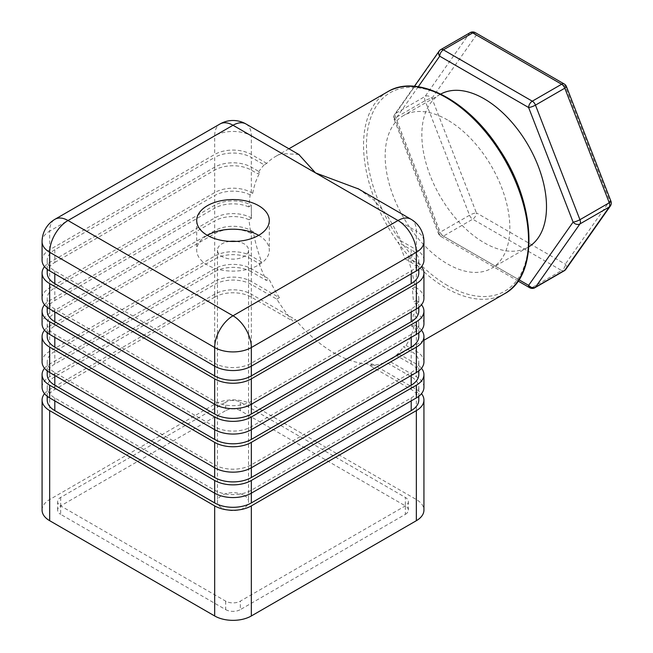 <?xml version="1.0" encoding="UTF-8"?>
<svg xmlns="http://www.w3.org/2000/svg" width="653" height="653" viewBox="0 0 653 653"><rect width="100%" height="100%" fill="white"/><g stroke="black" fill="none" stroke-linecap="round" stroke-linejoin="round"><path stroke-width="0.49" stroke-dasharray="3.27 2.45" d="M440.767 94.056A88.155 50.893 -120 0 0 440.098 94.432A88.155 50.893 -120 0 0 440.098 196.218A88.155 50.893 -120 0 0 528.253 247.112A88.155 50.893 -120 0 0 528.906 246.728M447.509 119.964A88.155 50.893 -120 0 0 403.432 115.597A88.155 50.893 -120 0 0 403.432 217.392A88.155 50.893 -120 0 0 491.587 268.285A88.155 50.893 -120 0 0 505.095 197.647A88.155 50.893 -120 0 0 447.509 119.964M259.102 263.526A116.675 67.365 -120 0 0 266.4 280.447L251.34 271.754L251.34 259.045L259.102 263.526L261.665 262.049A116.675 67.365 60 0 1 253.323 231.823L250.744 233.309L248.924 219.71L251.634 218.151A116.675 67.365 60 0 1 251.34 209.931A116.675 67.365 60 0 1 251.438 205.336L248.703 206.911L250.115 194.88L252.719 193.37A116.675 67.365 60 0 1 260.123 172.245L257.551 173.722L251.34 170.139A25.924 14.97 0 0 0 214.674 170.139L214.674 157.438A25.924 14.97 0 0 1 251.34 157.438L264.196 164.858L266.767 163.372A116.675 67.365 60 0 1 275.501 156.524A116.675 67.365 60 0 1 281.99 153.537L298.805 154.475M252.719 193.37L251.34 192.578A25.924 14.97 0 0 0 214.674 192.578L49.677 287.834A25.924 14.97 0 0 0 42.078 298.421M44.526 266.669A25.924 14.97 180 0 1 49.677 262.433L214.674 167.176A25.924 14.97 180 0 1 251.34 167.176L260.123 172.245M418.802 311.122A25.924 14.97 0 0 0 413.512 302.061L416.239 300.486A116.675 67.365 60 0 1 416.345 305.196A116.675 67.365 60 0 1 416.043 313.073L413.341 314.632L411.782 326.288L414.361 324.802A116.675 67.365 60 0 1 406.011 345.388L403.448 346.865L411.21 351.347A25.924 14.97 0 0 1 418.802 361.933A25.924 14.97 0 0 1 411.21 372.52L251.34 464.814A25.924 14.97 0 0 1 214.674 464.814L54.803 372.52A25.924 14.97 0 0 1 47.212 361.933A25.924 14.97 0 0 1 54.803 351.347L214.674 259.045A25.924 14.97 0 0 1 251.34 259.045M416.239 300.486L416.345 300.543A25.924 14.97 180 0 1 421.487 304.771M423.936 323.823A25.924 14.97 0 0 0 416.345 313.244L416.043 313.073M44.526 304.771A25.924 14.97 180 0 1 49.677 300.543L214.674 205.279A25.924 14.97 180 0 1 251.34 205.279L251.438 205.336M414.361 324.802L416.345 325.945A25.924 14.97 180 0 1 421.487 330.181M423.936 361.933A25.924 14.97 0 0 0 416.345 351.347L406.011 345.388M418.802 374.634A25.924 14.97 0 0 0 411.21 364.048L396.151 355.354L398.714 353.869A116.675 67.365 60 0 1 392.175 358.611A116.675 67.365 60 0 1 388.306 360.562L385.735 362.048L411.21 376.748A25.924 14.97 0 0 1 418.802 387.335A25.924 14.97 0 0 1 411.21 397.922L251.34 490.215A25.924 14.97 0 0 1 214.674 490.215L54.803 397.922A25.924 14.97 0 0 1 47.212 387.335A25.924 14.97 0 0 1 54.803 376.748L214.674 284.455A25.924 14.97 0 0 1 251.34 284.455L276.807 299.156A116.675 67.365 -120 0 0 292.773 321.08L251.34 297.156A25.924 14.97 0 0 0 214.674 297.156L214.674 284.455M398.714 353.869L416.345 364.048A25.924 14.97 180 0 1 421.487 368.284M423.936 387.335A25.924 14.97 0 0 0 416.345 376.748L388.306 360.562M404.999 258.849L411.21 262.433L411.21 249.732L398.346 242.312A116.675 67.365 -120 0 1 404.999 258.849L407.562 257.364A116.675 67.365 60 0 1 414.957 287.042L412.353 288.544L413.512 302.061M266.767 163.372L251.34 154.467A25.924 14.97 0 0 0 214.674 154.467L49.677 249.732A25.924 14.97 0 0 0 42.078 260.318M407.562 257.364L416.345 262.433A25.924 14.97 180 0 1 421.487 266.669M423.936 298.421A25.924 14.97 0 0 0 416.345 287.834L414.957 287.042M251.634 218.151L251.34 217.98A25.924 14.97 0 0 0 214.674 217.98L49.677 313.244A25.924 14.97 0 0 0 42.078 323.823M44.526 330.181A25.924 14.97 180 0 1 49.677 325.945L214.674 230.68A25.924 14.97 180 0 1 251.34 230.68L253.323 231.823M261.665 262.049L251.34 256.082A25.924 14.97 0 0 0 214.674 256.082L49.677 351.347A25.924 14.97 0 0 0 42.078 361.933M44.526 368.284A25.924 14.97 180 0 1 49.677 364.048L214.674 268.783A25.924 14.97 180 0 1 251.34 268.783L268.963 278.962L266.4 280.447M276.807 299.156L279.378 297.678L251.34 281.492A25.924 14.97 0 0 0 214.674 281.492L49.677 376.748A25.924 14.97 0 0 0 42.078 387.335M279.378 297.678A116.675 67.365 60 0 1 268.963 278.962M418.802 400.036A25.924 14.97 0 0 0 411.21 389.449L369.769 365.533L372.341 364.048A116.675 67.365 60 0 1 333.838 352.832A116.675 67.365 60 0 1 295.344 319.595L292.773 321.08M372.341 364.048L416.345 389.449A25.924 14.97 180 0 1 421.487 393.686M42.078 510.115A25.924 14.97 180 0 1 49.677 499.537L214.674 404.272A25.924 14.97 180 0 1 251.34 404.272L416.345 499.537A25.924 14.97 180 0 1 423.936 510.115M44.526 393.686A25.924 14.97 180 0 1 49.677 389.449L214.674 294.193A25.924 14.97 180 0 1 251.34 294.193L295.344 319.595M225.677 601.144L225.677 609.616L60.672 514.352L60.672 505.887L225.677 410.623L225.677 402.158A10.375 5.991 180 0 1 240.337 402.158L405.342 497.415A10.375 5.991 180 0 1 408.378 501.651A10.375 5.991 180 0 1 405.342 505.887L240.337 601.144A10.375 5.991 180 0 1 225.677 601.144L60.672 505.887A10.375 5.991 0 0 0 57.635 510.115A10.375 5.991 0 0 0 60.672 514.352M225.677 609.616A10.375 5.991 0 0 0 240.337 609.616L240.337 601.144M405.342 514.352A10.375 5.991 0 0 0 408.378 510.115A10.375 5.991 0 0 0 405.342 505.887L405.342 514.352L240.337 609.616M240.337 402.158L240.337 410.623L405.342 505.887L405.342 497.415M240.337 410.623A10.375 5.991 0 0 0 225.677 410.623M60.672 497.415L60.672 505.887A10.375 5.991 180 0 1 57.635 501.651A10.375 5.991 180 0 1 60.672 497.415L225.677 402.158M244.01 495.3A15.558 8.979 180 0 1 248.564 501.651A15.558 8.979 180 0 1 233.007 510.63A15.558 8.979 180 0 1 217.449 501.651A15.558 8.979 180 0 1 227.056 493.35A15.558 8.979 180 0 1 244.01 495.3M214.674 297.156L54.803 389.449A25.924 14.97 0 0 0 47.212 400.036M369.769 365.533A116.675 67.365 -120 0 0 385.735 362.048M251.34 271.754A25.924 14.97 0 0 0 214.674 271.754L54.803 364.048A25.924 14.97 0 0 0 47.212 374.634M396.151 355.354A116.675 67.365 -120 0 0 403.448 346.865M248.924 219.71A25.924 14.97 0 0 0 214.674 220.943L54.803 313.244A25.924 14.97 0 0 0 47.212 323.823A25.924 14.97 0 0 0 54.803 334.409L214.674 426.711A25.924 14.97 0 0 0 251.34 426.711L411.21 334.409A25.924 14.97 0 0 0 418.802 323.823A25.924 14.97 0 0 0 413.341 314.632M418.802 336.532A25.924 14.97 0 0 0 411.782 326.288M250.744 233.309A25.924 14.97 0 0 0 214.674 233.643L54.803 325.945A25.924 14.97 0 0 0 47.212 336.532M250.115 194.88A25.924 14.97 0 0 0 214.674 195.541L54.803 287.834A25.924 14.97 0 0 0 47.212 298.421A25.924 14.97 0 0 0 54.803 309.008L214.674 401.309A25.924 14.97 0 0 0 251.34 401.309L411.21 309.008A25.924 14.97 0 0 0 418.802 298.421A25.924 14.97 0 0 0 412.353 288.544M248.703 206.911A25.924 14.97 0 0 0 214.674 208.242L54.803 300.543A25.924 14.97 0 0 0 47.212 311.122M423.936 260.318A25.924 14.97 0 0 0 416.345 249.732L400.918 240.826L398.346 242.312M47.212 273.019A25.924 14.97 0 0 1 54.803 262.433L54.803 249.732L214.674 157.438M54.803 249.732A25.924 14.97 0 0 0 47.212 260.318A25.924 14.97 0 0 0 54.803 270.905L214.674 363.199A25.924 14.97 0 0 0 251.34 363.199L411.21 270.905A25.924 14.97 0 0 0 418.802 260.318A25.924 14.97 0 0 0 411.21 249.732M418.802 273.019A25.924 14.97 0 0 0 411.21 262.433M54.803 262.433L214.674 170.139M264.196 164.858A116.675 67.365 -120 0 0 257.551 173.722M358.57 188.978L373.565 199.696L385.694 213.409A116.675 67.365 60 0 1 400.918 240.826M236.362 241.39A15.558 8.979 180 0 1 244.01 243.806A15.558 8.979 180 0 1 248.564 250.156A15.558 8.979 180 0 1 233.007 259.135A15.558 8.979 180 0 1 217.449 250.156A15.558 8.979 180 0 1 229.652 241.39M258.67 235.341A36.299 20.953 180 0 1 258.678 235.341A36.299 20.953 180 0 1 269.305 250.156A36.299 20.953 180 0 1 233.007 271.109A36.299 20.953 180 0 1 196.708 250.156A36.299 20.953 180 0 1 207.344 235.341M439.143 51.097A5.183 4.089 -144.9 0 1 440.212 50.126L469.54 33.189A5.183 4.089 -144.9 0 1 476.388 35.025L565.294 86.359A5.183 1.094 158.8 0 1 566.461 86.596M418.238 86.751L395.261 119.442A5.183 4.089 -144.9 0 1 394.69 114.34A5.183 4.089 -144.9 0 1 395.751 113.369L440.212 50.126A5.183 2.996 60 0 1 440.791 49.587M414.402 86.294L394.69 114.34A5.183 5.183 0 0 0 394.094 119.197L438.547 233.774A5.183 1.094 158.8 0 0 439.714 234.019L395.261 119.442A5.183 1.094 158.8 0 1 394.094 119.197A5.183 1.094 158.8 0 1 395.751 117.605L425.087 100.668A5.183 1.094 158.8 0 1 431.927 98.268L476.388 35.025A5.183 2.996 120 0 0 475.311 32.65M518.098 281.027L440.791 236.394A5.183 5.183 0 0 1 438.547 233.774A5.183 1.094 158.8 0 1 440.212 232.182L395.751 117.605A5.183 2.996 60 0 1 395.751 113.369L425.087 96.44A5.183 4.089 -144.9 0 1 431.927 98.268L476.388 212.845A5.183 1.094 158.8 0 0 469.54 215.253L440.212 232.182A5.183 2.996 60 0 0 443.387 236.133L472.715 219.196L561.629 270.53L532.293 287.467L443.387 236.133A5.183 2.996 120 0 1 440.791 236.394A5.183 2.996 120 0 1 439.714 234.019L518.939 279.762M564.225 83.984A5.183 2.996 120 0 1 565.294 86.359L609.755 200.936A5.183 1.094 158.8 0 1 610.922 201.173M564.225 270.791A5.183 2.996 -120 0 1 561.629 270.53A5.183 2.996 120 0 0 565.294 264.179L609.755 200.936A5.183 4.089 -144.9 0 1 610.326 206.038M470.127 32.65A5.183 2.996 -120 0 0 469.54 33.189L425.087 96.44A5.183 2.996 -120 0 0 425.087 100.668L469.54 215.253A5.183 2.996 -120 0 0 472.715 219.196A5.183 2.996 120 0 0 476.388 212.845L565.294 264.179A5.183 4.089 -144.9 0 1 565.873 269.281M251.34 192.578L251.34 167.176M416.345 300.543L416.345 313.244M251.34 217.98L251.34 205.279M416.345 325.945L416.345 351.347M416.345 364.048L416.345 376.748M251.34 297.156L251.34 284.455M245.969 123.972A25.924 14.97 -60 0 1 251.34 135.84L281.99 153.537M251.34 154.467L251.34 135.84A25.924 14.97 180 0 0 214.674 135.84A25.924 14.97 60 0 1 220.045 123.972M49.677 287.834L49.677 262.433M214.674 167.176L214.674 192.578M416.345 262.433L416.345 287.834M49.677 313.244L49.677 300.543M214.674 205.279L214.674 217.98M49.677 351.347L49.677 325.945M214.674 230.68L214.674 256.082M251.34 256.082L251.34 230.68M49.677 376.748L49.677 364.048M214.674 268.783L214.674 281.492M251.34 281.492L251.34 268.783M416.345 389.449L416.345 499.537M251.34 401.309L251.34 294.193M49.677 499.537L49.677 389.449M214.674 294.193L214.674 401.309M411.21 389.449L411.21 376.748M54.803 389.449L54.803 376.748M54.803 400.885L54.803 397.922M214.674 493.178L214.674 490.215M251.34 493.178L251.34 490.215M411.21 400.885L411.21 397.922M411.21 364.048L411.21 351.347M214.674 271.754L214.674 259.045M54.803 364.048L54.803 351.347M54.803 375.483L54.803 372.52M214.674 467.777L214.674 464.814M251.34 467.777L251.34 464.814M411.21 375.483L411.21 372.52M214.674 233.643L214.674 220.943M54.803 325.945L54.803 313.244M54.803 337.372L54.803 334.409M214.674 429.674L214.674 426.711M251.34 429.674L251.34 426.711M411.21 337.372L411.21 334.409M214.674 208.242L214.674 195.541M54.803 300.543L54.803 287.834M54.803 311.971L54.803 309.008M411.21 311.971L411.21 309.008M251.34 170.139L251.34 157.438M54.803 273.868L54.803 270.905M214.674 366.162L214.674 363.199M251.34 366.162L251.34 363.199M411.21 273.868L411.21 270.905M42.078 241.692A25.924 14.97 180 0 1 49.677 231.105A25.924 14.97 60 0 1 55.04 219.237M49.677 249.732L49.677 231.105L214.674 135.84L214.674 154.467M410.974 219.237A25.924 14.97 -60 0 1 416.345 231.105A25.924 14.97 180 0 1 423.936 241.692M385.694 213.409L416.345 231.105L416.345 249.732M387.702 91.747A116.675 67.365 -120 0 0 369.818 185.24A116.675 67.365 -120 0 0 446.04 288.055A116.675 67.365 -120 0 0 504.377 293.834M447.509 285.508A114.602 66.165 60 0 1 377.328 104.643A114.602 66.165 60 0 1 517.682 185.672A114.602 66.165 60 0 1 447.509 285.508M534.889 287.728A5.183 2.996 60 0 1 532.293 287.467A5.183 2.996 120 0 1 529.705 287.728M440.098 94.432L403.432 115.597M528.253 247.112L491.587 268.285M408.378 510.115L408.378 501.651M57.635 510.115L57.635 501.651M47.212 396.273L47.212 387.335M418.802 396.273L418.802 387.335M47.212 370.871L47.212 361.933M418.802 370.871L418.802 361.933M47.212 332.769L47.212 323.823M418.802 332.769L418.802 323.823M47.212 307.367L47.212 298.421M418.802 307.367L418.802 298.421M47.212 269.256L47.212 260.318M418.802 269.256L418.802 260.318M288.928 148.778L275.501 156.524M423.936 340.27L392.175 358.611M196.708 220.518L196.708 250.156M269.305 220.518L269.305 250.156M217.449 250.156L217.449 501.651M248.564 250.156L248.564 501.651"/><path stroke-width="0.98" d="M528.906 246.728A88.155 50.893 -120 0 0 541.582 175.877A88.155 50.893 -120 0 0 484.175 98.799A88.155 50.893 -120 0 0 440.767 94.056M298.805 154.475L315.505 172.89L358.57 188.978M421.487 266.669A25.924 14.97 180 0 1 423.936 273.019A25.924 14.97 180 0 1 416.345 283.606L251.34 378.862A25.924 14.97 180 0 1 214.674 378.862L49.677 283.606A25.924 14.97 180 0 1 42.078 273.019A25.924 14.97 180 0 1 44.526 266.669M42.078 273.019L42.078 298.421A25.924 14.97 0 0 0 49.677 309.008L214.674 404.272A25.924 14.97 0 0 0 251.34 404.272L416.345 309.008A25.924 14.97 0 0 0 423.936 298.421L423.936 273.019M421.487 304.771A25.924 14.97 180 0 1 423.936 311.122A25.924 14.97 180 0 1 416.345 321.709L251.34 416.973A25.924 14.97 180 0 1 214.674 416.973L49.677 321.709A25.924 14.97 180 0 1 42.078 311.122A25.924 14.97 180 0 1 44.526 304.771M42.078 311.122L42.078 323.823A25.924 14.97 0 0 0 49.677 334.409L214.674 429.674A25.924 14.97 0 0 0 251.34 429.674L416.345 334.409A25.924 14.97 0 0 0 423.936 323.823L423.936 311.122M421.487 330.181A25.924 14.97 180 0 1 423.936 336.532A25.924 14.97 180 0 1 416.345 347.11L251.34 442.375A25.924 14.97 180 0 1 214.674 442.375L49.677 347.11A25.924 14.97 180 0 1 42.078 336.532A25.924 14.97 180 0 1 44.526 330.181M42.078 336.532L42.078 361.933A25.924 14.97 0 0 0 49.677 372.52L214.674 467.777A25.924 14.97 0 0 0 251.34 467.777L416.345 372.52A25.924 14.97 0 0 0 423.936 361.933L423.936 336.532M421.487 368.284A25.924 14.97 180 0 1 423.936 374.634A25.924 14.97 180 0 1 416.345 385.221L251.34 480.477A25.924 14.97 180 0 1 214.674 480.477L49.677 385.221A25.924 14.97 180 0 1 42.078 374.634A25.924 14.97 180 0 1 44.526 368.284M42.078 374.634L42.078 387.335A25.924 14.97 0 0 0 49.677 397.922L214.674 493.178A25.924 14.97 0 0 0 251.34 493.178L416.345 397.922A25.924 14.97 0 0 0 423.936 387.335L423.936 374.634M421.487 393.686A25.924 14.97 180 0 1 423.936 400.036A25.924 14.97 180 0 1 416.345 410.623L251.34 505.887A25.924 14.97 180 0 1 214.674 505.887L49.677 410.623A25.924 14.97 180 0 1 42.078 400.036A25.924 14.97 180 0 1 44.526 393.686M423.936 400.036L423.936 510.115A25.924 14.97 180 0 1 416.345 520.702L251.34 615.967A25.924 14.97 180 0 1 214.674 615.967L49.677 520.702A25.924 14.97 180 0 1 42.078 510.115L42.078 400.036M47.212 396.273L47.212 400.036A25.924 14.97 0 0 0 54.803 410.623L214.674 502.916A25.924 14.97 0 0 0 251.34 502.916L411.21 410.623A25.924 14.97 0 0 0 418.802 400.036L418.802 396.273M47.212 370.871L47.212 374.634A25.924 14.97 0 0 0 54.803 385.221L214.674 477.514A25.924 14.97 0 0 0 251.34 477.514L411.21 385.221A25.924 14.97 0 0 0 418.802 374.634L418.802 370.871M47.212 332.769L47.212 336.532A25.924 14.97 0 0 0 54.803 347.11L214.674 439.412A25.924 14.97 0 0 0 251.34 439.412L411.21 347.11A25.924 14.97 0 0 0 418.802 336.532L418.802 332.769M47.212 307.367L47.212 311.122A25.924 14.97 0 0 0 54.803 321.709L214.674 414.01A25.924 14.97 0 0 0 251.34 414.01L411.21 321.709A25.924 14.97 0 0 0 418.802 311.122L418.802 307.367M416.345 270.905A25.924 14.97 0 0 0 423.936 260.318L423.936 241.692A25.924 14.97 180 0 1 416.345 252.27L251.34 347.535A25.924 14.97 180 0 1 214.674 347.535A25.924 14.97 -60 0 1 233.007 315.783L398.004 220.518L233.007 125.254A25.924 14.97 -60 0 1 245.969 123.972A25.924 25.924 0 0 0 220.045 123.972A25.924 14.97 60 0 1 233.007 125.254L68.01 220.518L233.007 315.783A25.924 14.97 60 0 1 251.34 347.535L251.34 366.162L416.345 270.905L416.345 252.27A25.924 14.97 60 0 0 398.004 220.518A25.924 14.97 -60 0 1 410.974 219.237L357.738 188.505M251.34 375.899A25.924 14.97 0 0 1 214.674 375.899L214.674 347.535L49.677 252.27A25.924 14.97 180 0 1 42.078 241.692L42.078 260.318A25.924 14.97 0 0 0 49.677 270.905L214.674 366.162A25.924 14.97 0 0 0 251.34 366.162L251.34 375.899L411.21 283.606A25.924 14.97 0 0 0 418.802 273.019L418.802 269.256M214.674 375.899L54.803 283.606L54.803 273.868M47.212 269.256L47.212 273.019A25.924 14.97 0 0 0 54.803 283.606M258.678 205.703A36.299 20.953 180 0 1 269.305 220.518A36.299 20.953 180 0 1 233.007 241.471A36.299 20.953 180 0 1 196.708 220.518A36.299 20.953 180 0 1 219.114 201.157A36.299 20.953 180 0 1 258.678 205.703M229.652 241.39A15.558 8.979 180 0 1 236.362 241.39M207.344 235.341A36.299 20.953 180 0 1 258.67 235.341M418.238 86.751L439.714 56.191A5.183 2.996 120 0 1 443.387 49.84A5.183 2.996 60 0 0 440.791 49.587L470.127 32.65A5.183 2.996 -120 0 1 472.715 32.903L443.387 49.84L532.293 101.174L561.629 84.237L472.715 32.903A5.183 2.996 120 0 1 475.311 32.65L564.225 83.984A5.183 5.183 0 0 1 566.461 86.596A5.183 1.094 158.8 0 1 564.804 88.188L535.468 105.125A5.183 1.094 158.8 0 1 528.628 107.525L439.714 56.191A5.183 4.089 -144.9 0 1 439.143 51.097L414.402 86.294M566.461 86.596L610.922 201.173A5.183 5.183 0 0 1 610.326 206.038A5.183 4.089 -144.9 0 1 609.265 207.001L579.929 223.938A5.183 2.996 60 0 0 579.929 219.702A5.183 1.094 158.8 0 1 573.089 222.102L528.628 107.525A5.183 2.996 120 0 1 532.293 101.174A5.183 2.996 60 0 1 535.468 105.125L579.929 219.702L609.265 202.773L564.804 88.188A5.183 2.996 -120 0 0 561.629 84.237A5.183 2.996 120 0 1 564.225 83.984M518.939 279.762L528.628 285.353A5.183 4.089 -144.9 0 0 535.468 287.181L579.929 223.938A5.183 4.089 -144.9 0 1 573.089 222.102L528.628 285.353A5.183 2.996 120 0 0 529.705 287.728L518.098 281.027M610.922 201.173A5.183 1.094 158.8 0 1 609.265 202.773A5.183 2.996 -120 0 1 609.265 207.001L564.804 270.252A5.183 4.089 -144.9 0 0 565.873 269.281L610.326 206.038M529.705 287.728A5.183 5.183 0 0 0 534.889 287.728A5.183 2.996 60 0 0 535.468 287.181L564.804 270.252A5.183 2.996 -120 0 1 564.225 270.791A5.183 5.183 0 0 0 565.873 269.281M214.674 414.01L214.674 378.862M49.677 283.606L49.677 309.008M416.345 309.008L416.345 283.606M251.34 378.862L251.34 414.01M251.34 416.973L251.34 439.412M214.674 439.412L214.674 416.973M49.677 321.709L49.677 334.409M416.345 334.409L416.345 321.709M416.345 372.52L416.345 347.11M251.34 442.375L251.34 477.514M214.674 477.514L214.674 442.375M49.677 347.11L49.677 372.52M416.345 397.922L416.345 385.221M251.34 480.477L251.34 502.916M214.674 502.916L214.674 480.477M49.677 385.221L49.677 397.922M416.345 520.702L416.345 410.623M251.34 505.887L251.34 615.967M214.674 615.967L214.674 505.887M49.677 410.623L49.677 520.702M54.803 410.623L54.803 400.885M411.21 410.623L411.21 400.885M54.803 385.221L54.803 375.483M411.21 385.221L411.21 375.483M54.803 347.11L54.803 337.372M411.21 347.11L411.21 337.372M54.803 321.709L54.803 311.971M411.21 321.709L411.21 311.971M411.21 283.606L411.21 273.868M49.677 270.905L49.677 252.27A25.924 14.97 -60 0 1 68.01 220.518A25.924 14.97 60 0 0 55.04 219.237A25.924 25.924 0 0 0 42.078 241.692M423.936 340.27L504.377 293.834A116.675 67.365 -120 0 0 504.377 159.112A116.675 67.365 -120 0 0 387.702 91.747L288.928 148.778M299.205 154.704L245.969 123.972M220.045 123.972L55.04 219.237M423.936 241.692A25.924 25.924 0 0 0 410.974 219.237M504.377 293.834C539.345 275.68 536.325 204.014 499.463 149.423C468.307 100.342 417.128 73.414 387.702 91.747M534.889 287.728L564.225 270.791M440.791 49.587A5.183 5.183 0 0 0 439.143 51.097M475.311 32.65A5.183 5.183 0 0 0 470.127 32.65"/></g></svg>

